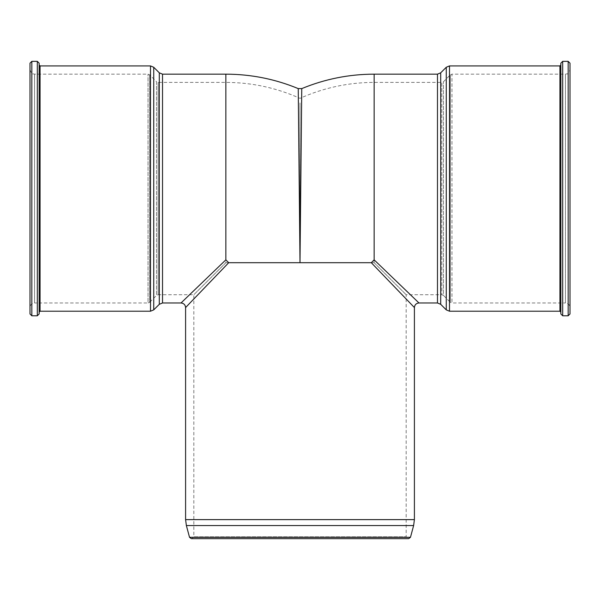 <?xml version="1.0" encoding="UTF-8"?>
<svg xmlns="http://www.w3.org/2000/svg" width="600" height="600" viewBox="0 0 600 600"><rect width="100%" height="100%" fill="white"/><g stroke="black" fill="none" stroke-linecap="round" stroke-linejoin="round"><path stroke-width="0.45" stroke-dasharray="3 2.25" d="M300 538.65L192 538.65L300 538.65M408.713 538.65L191.288 538.65M374.138 262.702L406.17 294.735L374.138 262.702L300 262.702L298.245 88.605L300 262.702L301.755 88.605L300 262.702L300 102.907L300 262.702L300 102.907L300 262.702L374.138 262.702L374.138 82.395L374.138 262.702M225.862 262.702L193.83 294.735L225.862 262.702L300 262.702L225.862 262.702L225.862 82.395L225.862 262.702M181.02 302.978L225.862 259.853L228.712 262.702L185.595 307.553M414.405 307.553L371.288 262.702L374.138 259.853L418.98 302.978M560.85 312.127L560.85 65.01L560.85 312.127M560.85 313.957L560.85 63.18M39.15 312.127L39.15 65.01M39.15 63.18L39.15 313.957M30 313.957L30 63.18M30 307.553L30 69.585L30 307.553C30.27 304.77 31.8 303.248 34.575 302.978L34.575 74.16L34.575 302.978L148.035 302.978L148.035 74.16L148.035 302.978L149.655 302.303L149.655 74.828L149.655 302.303L156.547 295.41L158.167 294.735L158.167 82.395L158.167 294.735L193.83 294.735L193.83 536.82L406.17 536.82L193.83 536.82L192 538.65M570 63.18L570 313.957M30 69.585C32.175 75.84 33.225 73.282 34.575 74.16L148.035 74.16L149.655 74.828L156.547 81.727L156.547 295.41L156.547 81.727L158.167 82.395L225.862 82.395C251.708 82.463 276.42 87.78 300 98.347C323.58 87.78 348.293 82.463 374.138 82.395L441.832 82.395L441.832 294.735L441.832 82.395L443.452 81.727L450.345 74.828L451.965 74.16L451.965 302.978L451.965 74.16L565.425 74.16L565.425 302.978C568.2 303.248 569.73 304.77 570 307.553L570 69.585C567.825 75.84 566.775 73.282 565.425 74.16L565.425 302.978L451.965 302.978L450.345 302.303L450.345 74.828L450.345 302.303L443.452 295.41L443.452 81.727L443.452 295.41L441.832 294.735L406.17 294.735L406.17 536.82L408 538.65M189.525 537.293L410.475 537.293M413.625 525.548L186.375 525.548M185.595 519.623L414.405 519.623M228.712 262.702L371.288 262.702M559.935 311.212L559.935 65.925M449.498 65.925L449.498 311.212M40.065 65.925L40.065 311.212M150.502 311.212L150.502 65.925M37.32 315.788L37.32 61.35M31.83 61.35L31.83 315.788M562.68 61.35L562.68 315.788M568.17 315.788L568.17 61.35M225.862 74.16L225.862 259.853M446.265 309.87L446.265 67.267M440.707 72.817L440.707 304.312M437.475 302.978L437.475 74.16M374.138 74.16L374.138 259.853M153.735 67.267L153.735 309.87M159.292 304.312L159.292 72.817M162.525 74.16L162.525 302.978"/><path stroke-width="0.9" d="M410.475 537.293L189.525 537.293L191.288 538.65L408.713 538.65L410.475 537.293L413.625 525.548L414.405 519.623L185.595 519.623L186.375 525.548L413.625 525.548M185.595 519.623L185.595 307.553L228.712 262.702L225.862 259.853L181.02 302.978L162.525 302.978L162.525 74.16L159.292 72.817L159.292 304.312L153.735 309.87L150.502 311.212L40.065 311.212L40.065 65.925L39.15 65.01L39.15 312.127L40.065 311.212M437.475 302.978L440.707 304.312L440.707 72.817L437.475 74.16L437.475 302.978L418.98 302.978L374.138 259.853L371.288 262.702L414.405 307.553L414.405 519.623M560.85 65.01L559.935 65.925L559.935 311.212L560.85 312.127M560.85 63.18L560.85 313.957L562.68 315.788L562.68 61.35L560.85 63.18M559.935 311.212L449.498 311.212L446.265 309.87L440.707 304.312M37.32 315.788L39.15 313.957L39.15 63.18L37.32 61.35L37.32 315.788L31.83 315.788L30 313.957L30 63.18L31.83 61.35L31.83 315.788M568.17 315.788L568.17 61.35L570 63.18L570 313.957L568.17 315.788L562.68 315.788M570 69.585L570 307.553M371.288 262.702L300 262.702L298.245 88.605L300 262.702L301.755 88.605L300 262.702L228.712 262.702M159.292 304.312L162.525 302.978M449.498 311.212L449.498 65.925L446.265 67.267L446.265 309.87M153.735 309.87L153.735 67.267L150.502 65.925L150.502 311.212M225.862 259.853L225.862 74.16L162.525 74.16M374.138 259.853L374.138 74.16C349.058 74.213 324.938 79.028 301.755 88.605L298.245 88.605C275.062 79.028 250.942 74.213 225.862 74.16M189.525 537.293L186.375 525.548M559.935 65.925L449.498 65.925M150.502 65.925L40.065 65.925M37.32 61.35L31.83 61.35M568.17 61.35L562.68 61.35M440.707 72.817L446.265 67.267M437.475 74.16L374.138 74.16M159.292 72.817L153.735 67.267M185.587 307.553C185.31 304.778 183.788 303.255 181.012 302.978M418.987 302.978C416.213 303.255 414.69 304.785 414.412 307.553"/></g></svg>
